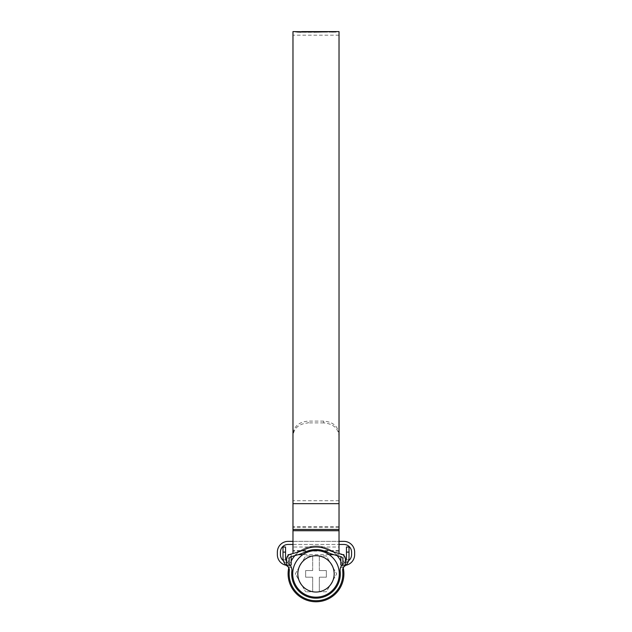 <?xml version="1.0" encoding="UTF-8"?>
<svg xmlns="http://www.w3.org/2000/svg" width="632" height="632" viewBox="0 0 632 632"><rect width="100%" height="100%" fill="white"/><g stroke="black" fill="none" stroke-linecap="round" stroke-linejoin="round"><path stroke-width="0.47" stroke-dasharray="3.16 2.37" d="M346.455 547.004L346.455 552.115L349.014 552.115L349.014 557.772A10.238 10.238 0 0 1 344.78 566.067L343.453 567.473L340.608 567.473L342.181 564.961A7.679 7.679 0 0 0 340.15 571.091A24.308 24.308 0 0 1 316 598.18A24.308 24.308 0 0 1 291.85 571.091A7.679 7.679 0 0 0 289.819 564.961A2.56 2.56 0 0 1 289.519 564.566A2.56 2.56 0 0 0 289.78 564.913L290.08 565.245A10.752 10.752 0 0 1 286.249 565.269M289.819 564.961L289.78 564.913A2.56 2.56 0 0 1 289.519 564.566L288.721 563.989L289.519 564.566A2.56 2.56 0 0 1 289.132 563.207L289.132 559.194A2.56 2.56 0 0 1 290.997 556.729L297.601 554.857A53.744 53.744 0 0 0 305.714 551.839A24.308 24.308 0 0 1 326.286 551.839A53.744 53.744 0 0 0 334.399 554.857L341.003 556.729A2.56 2.56 0 0 1 342.868 559.194L342.868 563.207A2.56 2.56 0 0 1 342.481 564.566L343.279 563.989L342.481 564.566A2.56 2.56 0 0 1 342.22 564.913L342.22 564.913A2.56 2.56 0 0 0 342.481 564.566A2.56 2.56 0 0 1 342.181 564.961L341.493 565.798M340.608 567.473L343.453 567.473L344.78 566.067A5.119 5.119 0 0 0 342.694 570.799A26.868 26.868 0 0 1 316 600.74A26.868 26.868 0 0 1 289.306 570.799A5.119 5.119 0 0 0 287.22 566.067A10.238 10.238 0 0 1 282.986 557.772L282.986 552.115L285.546 552.115L285.546 547.004M346.455 552.115L346.455 557.772A7.679 7.679 0 0 1 343.279 563.989A7.679 7.679 0 0 0 345.428 561.603L345.428 559.194A5.119 5.119 0 0 0 341.707 554.264L335.094 552.4A51.184 51.184 0 0 1 327.368 549.524A26.868 26.868 0 0 0 304.632 549.524A51.184 51.184 0 0 1 296.906 552.4L290.293 554.264A5.119 5.119 0 0 0 286.572 559.194L286.572 561.603A7.679 7.679 0 0 0 288.721 563.989A7.679 7.679 0 0 1 285.546 557.772L285.546 552.115M287.955 566.707A5.119 5.119 0 0 1 286.572 563.207L286.572 561.603M345.428 561.603L345.428 563.207A5.119 5.119 0 0 1 344.045 566.707M349.014 552.115L349.014 547.004M282.986 547.004L282.986 552.115M288.548 567.473L287.22 566.067L288.548 567.473L291.392 567.473L288.548 567.473M346.107 564.913A10.238 10.238 0 0 0 347.932 562.354A10.238 10.238 0 0 1 346.107 564.913L342.22 564.913L346.107 564.913M347.932 562.354L348.809 559.794L347.932 562.354L344.938 562.354A7.679 7.679 0 0 1 343.279 563.989A7.679 7.679 0 0 0 344.938 562.354L346.178 559.794L344.938 562.354L347.932 562.354M284.068 562.354A10.238 10.238 0 0 0 285.893 564.913A10.238 10.238 0 0 1 284.068 562.354L283.191 559.794L284.068 562.354L287.062 562.354A7.679 7.679 0 0 0 288.721 563.989L289.519 564.566L288.721 563.989A7.679 7.679 0 0 1 287.062 562.354L285.822 559.794L287.062 562.354L284.068 562.354M290.412 565.672L291.012 566.62M291.305 567.244L290.333 565.569M342.481 564.566L343.279 563.989L342.481 564.566M285.822 559.794L283.191 559.794L285.822 559.794M348.809 559.794L346.178 559.794L348.809 559.794M292.711 573.872A23.289 23.289 0 0 0 316 597.161A23.289 23.289 0 0 0 339.289 573.872A23.289 23.289 0 0 0 316 550.583A23.289 23.289 0 0 0 292.711 573.872M295.318 573.872L305.659 555.955L326.341 555.955L336.682 573.872L326.341 555.955L305.659 555.955L295.318 573.872L305.659 591.781L295.318 573.872M288.105 573.872A27.895 27.895 0 0 1 316 545.977A27.895 27.895 0 0 1 343.895 573.872A27.895 27.895 0 0 1 316 601.767A27.895 27.895 0 0 1 288.105 573.872M312.674 570.546L312.674 555.955L312.674 570.546L305.659 570.546L305.659 577.198L312.674 577.198L305.659 577.198L305.659 570.546L312.674 570.546M319.326 570.546L319.326 555.955L319.326 570.546L326.341 570.546L319.326 570.546M319.326 591.781L319.326 577.198L326.341 577.198L326.341 570.546L326.341 577.198L319.326 577.198L319.326 591.781L326.341 591.781L336.682 573.872L326.341 591.781L305.659 591.781L312.674 591.781L312.674 577.198L312.674 591.781L319.326 591.781M288.761 567.852A27.895 27.895 0 0 1 291.178 561.145M294.907 555.623A27.895 27.895 0 0 1 337.093 555.623M340.822 561.145A27.895 27.895 0 0 1 343.239 567.852M340.822 556.673L340.822 564.976A10.752 10.752 0 0 0 354.639 554.675L354.639 552.115A10.752 10.752 0 0 0 343.895 541.371L288.105 541.371A10.752 10.752 0 0 0 277.361 552.115L277.361 554.675A10.752 10.752 0 0 0 291.178 564.976L291.178 554.675L289.274 554.675M342.726 554.675L340.822 554.675L343.895 554.675L343.895 562.354L343.895 555.536M288.105 555.536L288.105 562.354A7.679 7.679 0 0 1 280.426 554.675L280.426 552.115A7.679 7.679 0 0 1 288.105 544.444L343.895 544.444A7.679 7.679 0 0 1 351.574 552.115L351.574 554.675A7.679 7.679 0 0 1 343.895 562.354A7.679 7.679 0 0 0 348.564 560.774M292.972 544.444L339.029 544.444M291.178 556.673L291.178 554.675L288.105 554.675L288.105 562.354A7.679 7.679 0 0 1 283.436 560.774M292.972 541.371L339.029 541.371M345.751 565.269A10.752 10.752 0 0 1 341.92 565.245M339.029 547.004L339.029 35.187L339.029 550.583L339.029 547.004L292.972 547.004L292.972 31.6M339.029 434.16C338.136 426.3 333.017 421.939 323.679 421.094L323.679 422.887C333.001 423.717 338.12 428.069 339.029 435.962L339.029 31.6M335.766 31.6L329.177 31.6M299.647 31.6L295.744 31.632L295.76 32.161L296.574 32.232L296.574 31.718L295.76 31.647L295.744 32.145L295.989 31.624M296.574 31.718L301.78 31.624M297.593 31.718L327.321 31.6L297.593 31.718L297.593 32.248L297.593 31.734M326.373 32.114L327.684 32.114L327.321 31.608L327.344 32.114L326.373 32.114L326.373 31.624M339.029 550.583L292.972 550.583L292.972 291.091L292.972 435.962C293.864 428.093 298.983 423.732 308.321 422.887L308.321 421.094C298.999 421.923 293.88 426.284 292.972 434.16M292.972 553.514L292.972 435.962M323.679 422.887L308.321 422.887M339.029 553.514L339.029 435.962M323.679 421.094L308.321 421.094M292.972 550.583L292.972 547.004M328.798 31.608L328.798 32.114L329.786 32.114L329.327 31.608L332.472 31.639L332.472 32.153L332.472 31.655L335.616 31.608L335.616 32.114L329.327 32.114L336.145 32.114L328.798 32.114L332.472 32.169L336.145 32.114L336.145 31.608M332.472 32.121L332.472 31.608L332.472 32.114L330.655 32.121L333.759 32.114L332.472 32.129L332.472 31.624L333.759 31.608L330.655 31.6L332.472 31.624M329.786 31.6L329.327 31.608M335.616 31.608L335.158 31.6M300.982 31.734L300.982 32.248L300.263 32.208L303.005 32.264L303.005 31.75M303.005 32.264L299.639 32.114L301.78 31.742M305.619 31.6L305.619 32.114L296.574 32.232M299.639 32.114L295.989 32.137M300.263 31.711L300.263 32.208L301.78 32.114M298.249 32.169L298.249 31.663L298.249 32.2L297.593 32.224L298.652 32.279L298.652 31.766M306.346 31.616L306.346 32.121L311.766 32.145L304.505 32.272L311.631 32.303L311.631 31.79M307.144 31.616L307.144 32.114L314.641 32.129L311.631 32.303M314.704 31.616L314.704 32.129L314.641 31.624M304.505 32.272L304.505 31.766M305.43 32.185L305.43 31.766M310.968 32.208L310.968 31.79M313.662 32.114L313.662 31.695M319.492 32.216L313.922 32.303L319.492 32.216L319.492 31.79M313.922 32.303L313.922 31.798M318.694 32.121L318.694 31.608M317.999 32.153L317.999 31.711M323.157 32.121L323.157 31.608M320.061 32.295L320.061 31.782M318.702 32.303L318.702 31.79M317.193 32.224L317.193 31.711M316.371 32.303L316.371 31.79M324.508 32.114L323.015 32.153L324.508 32.114L324.508 31.608M323.015 32.153L323.015 31.639M325.867 32.114L324.374 32.153L325.867 32.114L325.867 31.6M324.374 32.153L324.374 31.639M325.132 32.114L325.132 31.632M325.077 32.145L325.077 31.639M326.847 31.616L326.847 32.129L327.684 32.114L326.539 32.114L326.539 31.6M327.684 32.114L327.684 31.6M325.733 32.137L325.733 31.632M298.249 32.2L327.321 32.114L298.652 32.279M325.527 31.6L325.527 32.114L326.539 32.114M334.375 31.608L334.375 32.114L334.375 31.608L334.375 32.114L330.655 32.114L332.432 32.137L334.375 32.114L333.759 31.608L334.375 31.608L331.042 31.6M333.759 31.608L333.759 32.114L330.655 32.114L330.655 31.608L330.655 32.114M332.408 32.114L332.408 31.6M332.432 32.137L332.432 31.624M332.432 32.114L332.432 31.6M289.78 564.913L285.893 564.913L289.78 564.913M339.029 527.475L292.972 527.475M339.029 526.551L292.972 526.551M339.029 500.718L292.972 500.718M297.151 32.121L297.151 31.608M296.787 32.216L296.787 31.703M313.061 32.264L313.061 31.75M311.481 32.303L311.481 31.79M321.159 32.264L321.159 31.75M326.436 32.137L326.436 31.624M297.877 32.264L297.877 31.75M301.701 32.303L301.701 31.79M310.209 32.287L310.209 31.782M313.124 32.272L313.124 31.758M317.864 32.24L317.864 31.726M322.62 32.185L322.62 31.671M325.938 32.145L325.938 31.632M327.321 32.114L327.321 31.6M324.105 32.121L324.105 31.608M321.009 32.137L321.009 31.624M319.871 32.145L319.871 31.632M317.13 32.161L317.13 31.655M313.796 32.185L313.796 31.671M310.786 32.2L310.786 31.687M308.827 32.208L308.827 31.695M303.17 32.216L303.17 31.703M339.029 35.187L292.972 35.187M309.925 31.6L309.498 31.6M339.029 554.675L333.767 554.675M329.185 554.675L302.815 554.675M298.233 554.675L292.972 554.675M339.029 551.096L292.972 551.096M300.232 31.703L300.232 32.216M295.697 31.639L295.697 32.153M309.498 32.114L306.947 32.114M297.538 31.726L297.538 32.24M327.463 31.6L327.463 32.114M326.91 32.114L326.294 32.114"/><path stroke-width="0.95" d="M340.308 573.872A24.308 24.308 0 0 0 340.15 571.091A7.679 7.679 0 0 1 342.181 564.961A2.56 2.56 0 0 0 342.868 563.207L342.868 559.194A2.56 2.56 0 0 0 341.003 556.729L334.399 554.857A53.744 53.744 0 0 1 326.286 551.839A24.308 24.308 0 0 0 305.714 551.839A53.744 53.744 0 0 1 297.601 554.857L290.997 556.729A2.56 2.56 0 0 0 289.132 559.194L289.132 563.207A2.56 2.56 0 0 0 289.819 564.961A7.679 7.679 0 0 1 291.85 571.091A24.308 24.308 0 0 0 316 598.18A24.308 24.308 0 0 0 340.308 573.872M341.493 565.798L340.608 567.473M342.694 570.799A5.119 5.119 0 0 1 344.045 566.707A5.119 5.119 0 0 0 345.428 563.207L345.428 559.194A5.119 5.119 0 0 0 341.707 554.264L335.094 552.4A51.184 51.184 0 0 1 327.368 549.524A26.868 26.868 0 0 0 304.632 549.524A51.184 51.184 0 0 1 296.906 552.4L290.293 554.264A5.119 5.119 0 0 0 286.572 559.194L286.572 563.207A5.119 5.119 0 0 0 287.955 566.707A5.119 5.119 0 0 1 289.306 570.799A26.868 26.868 0 0 0 316 600.74A26.868 26.868 0 0 0 342.694 570.799M346.455 547.004L349.014 547.004L346.455 547.004L346.455 557.772A7.679 7.679 0 0 1 345.428 561.603M285.546 547.004L282.986 547.004L285.546 547.004L285.546 557.772A7.679 7.679 0 0 0 286.572 561.603M349.014 547.004L349.014 557.772A10.238 10.238 0 0 1 344.78 566.067L346.107 564.913L344.78 566.067A5.119 5.119 0 0 0 344.045 566.707M287.955 566.707A5.119 5.119 0 0 0 287.22 566.067L285.893 564.913L287.22 566.067A10.238 10.238 0 0 1 282.986 557.772L282.986 547.004M291.178 556.673L291.178 564.976A10.752 10.752 0 0 1 290.08 565.245L290.412 565.672M291.012 566.62L291.305 567.244M290.333 565.569L289.78 564.913M297.83 573.872A18.17 18.17 0 0 0 316 592.042A18.17 18.17 0 0 0 334.17 573.872A18.17 18.17 0 0 0 316 555.702A18.17 18.17 0 0 0 297.83 573.872M339.289 573.872A23.289 23.289 0 0 1 316 597.161A23.289 23.289 0 0 1 292.711 573.872A23.289 23.289 0 0 1 316 550.583A23.289 23.289 0 0 1 339.289 573.872M343.239 567.852A27.895 27.895 0 0 1 316 601.767A27.895 27.895 0 0 1 288.761 567.852M291.178 561.145A27.895 27.895 0 0 1 294.907 555.623M337.093 555.623A27.895 27.895 0 0 1 340.822 561.145M341.92 565.245A10.752 10.752 0 0 1 340.822 564.976L340.822 556.673M343.895 555.536L343.895 554.675L342.726 554.675M339.029 544.444L343.895 544.444A7.679 7.679 0 0 1 351.574 552.115L351.574 554.675A7.679 7.679 0 0 1 348.564 560.774M283.436 560.774A7.679 7.679 0 0 1 280.426 554.675L280.426 552.115A7.679 7.679 0 0 1 288.105 544.444L292.972 544.444M289.274 554.675L288.105 554.675L288.105 555.536M286.249 565.269A10.752 10.752 0 0 1 277.361 554.675L277.361 552.115A10.752 10.752 0 0 1 288.105 541.371L292.972 541.371M339.029 541.371L343.895 541.371A10.752 10.752 0 0 1 354.639 552.115L354.639 554.675A10.752 10.752 0 0 1 345.751 565.269M335.766 31.6L339.029 31.6L339.029 553.514M301.78 31.742L292.972 31.6L292.972 553.514M328.798 31.608L336.145 31.608M326.373 31.624L326.847 31.616M326.373 31.6L325.527 31.6M325.867 31.6L324.374 31.639L325.867 31.6M324.508 31.608L323.015 31.639L324.508 31.608M317.193 31.711L323.157 31.608L317.193 31.711M314.704 32.129L314.704 31.616L306.346 31.616M314.641 31.624L307.144 31.6M301.78 31.6L305.619 31.6M300.263 31.711L300.982 31.734M301.78 31.624L304.916 31.608M335.616 31.608L329.327 31.608M330.655 31.6L334.375 31.608M349.014 552.115L346.455 552.115M285.546 552.115L282.986 552.115M339.029 503.657L292.972 503.657M339.029 530.73L292.972 530.73M339.029 529.49L292.972 529.49M329.177 31.6L327.613 31.6M327.558 31.6L326.902 31.6M326.294 31.6L309.925 31.6M306.947 31.6L305.303 31.6M333.767 554.675L329.185 554.675M302.815 554.675L298.233 554.675M300.232 31.703L300.232 32.216M335.158 31.6L333.767 31.6M331.042 31.6L329.786 31.6"/></g></svg>

